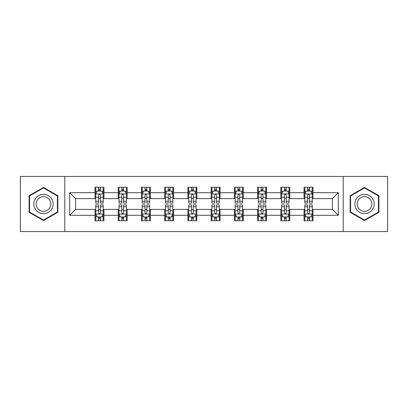 <?xml version="1.0" encoding="UTF-8"?>
<svg xmlns="http://www.w3.org/2000/svg" width="408" height="408" viewBox="0 0 408 408"><rect width="100%" height="100%" fill="white"/><g stroke="black" fill="none" stroke-linecap="round" stroke-linejoin="round"><path stroke-width="0.61" d="M343.225 231.545L387.6 231.545L387.6 176.455L343.225 176.455L343.225 231.545L64.775 231.545L64.775 176.455L20.4 176.455L20.4 231.545L64.775 231.545M343.225 176.455L64.775 176.455M312.997 192.683L312.997 187.246L304.062 187.246L304.062 192.683L289.772 192.683L289.772 187.246L280.837 187.246L280.837 192.683L266.541 192.683L266.541 187.246L257.606 187.246L257.606 192.683L243.311 192.683L243.311 187.246L234.376 187.246L234.376 192.683L220.08 192.683L220.08 187.246L211.145 187.246L211.145 192.683L196.855 192.683L196.855 187.246L187.92 187.246L187.92 192.683L173.624 192.683L173.624 187.246L164.689 187.246L164.689 192.683L150.394 192.683L150.394 187.246L141.459 187.246L141.459 192.683L127.163 192.683L127.163 187.246L118.228 187.246L118.228 192.683L103.938 192.683L103.938 187.246L95.003 187.246L95.003 192.683L69.686 192.683L69.686 215.317L75.643 209.36L95.003 209.36L95.003 220.754L103.938 220.754L103.938 209.36L118.228 209.36L118.228 220.754L127.163 220.754L127.163 209.36L141.459 209.36L141.459 220.754L150.394 220.754L150.394 209.36L164.689 209.36L164.689 220.754L173.624 220.754L173.624 209.36L187.92 209.36L187.92 220.754L196.855 220.754L196.855 209.36L211.145 209.36L211.145 220.754L220.08 220.754L220.08 209.36L234.376 209.36L234.376 220.754L243.311 220.754L243.311 209.36L257.606 209.36L257.606 220.754L266.541 220.754L266.541 209.36L280.837 209.36L280.837 220.754L289.772 220.754L289.772 209.36L304.062 209.36L304.062 220.754L312.997 220.754L312.997 209.36L332.357 209.36L332.357 198.64L312.997 198.64L312.997 192.683L338.314 192.683L338.314 215.317L312.997 215.317M304.062 215.317L289.772 215.317M280.837 215.317L266.541 215.317M257.606 215.317L243.311 215.317M234.376 215.317L220.08 215.317M211.145 215.317L196.855 215.317M187.92 215.317L173.624 215.317M164.689 215.317L150.394 215.317M141.459 215.317L127.163 215.317M118.228 215.317L103.938 215.317M95.003 215.317L69.686 215.317M304.062 192.683L304.062 198.64L289.772 198.64L289.772 192.683M280.837 192.683L280.837 198.64L266.541 198.64L266.541 192.683M257.606 192.683L257.606 198.64L243.311 198.64L243.311 192.683M234.376 192.683L234.376 198.64L220.08 198.64L220.08 192.683M211.145 192.683L211.145 198.64L196.855 198.64L196.855 192.683M187.92 192.683L187.92 198.64L173.624 198.64L173.624 192.683M164.689 192.683L164.689 198.64L150.394 198.64L150.394 192.683M141.459 192.683L141.459 198.64L127.163 198.64L127.163 192.683M118.228 192.683L118.228 198.64L103.938 198.64L103.938 192.683M95.003 192.683L95.003 198.64L75.643 198.64L69.686 192.683M75.643 198.64L75.643 209.36M338.314 215.317L332.357 209.36M332.357 198.64L338.314 192.683M95.003 190.97L95.747 190.97M98.573 190.97L100.363 190.97M103.193 190.97L103.938 190.97M95.003 198.492L95.747 198.492M98.573 198.492L100.363 198.492M103.193 198.492L103.938 198.492M95.003 209.508L95.747 209.508M98.573 209.508L100.363 209.508M103.193 209.508L103.938 209.508M95.003 217.031L95.747 217.031M98.573 217.031L100.363 217.031M103.193 217.031L103.938 217.031M118.228 209.508L118.973 209.508M121.803 209.508L123.593 209.508M126.419 209.508L127.163 209.508M118.228 217.031L118.973 217.031M121.803 217.031L123.593 217.031M126.419 217.031L127.163 217.031M118.228 190.97L118.973 190.97M121.803 190.97L123.593 190.97M126.419 190.97L127.163 190.97M118.228 198.492L118.973 198.492M121.803 198.492L123.593 198.492M126.419 198.492L127.163 198.492M141.459 209.508L142.203 209.508M145.034 209.508L146.819 209.508M149.649 209.508L150.394 209.508M141.459 217.031L142.203 217.031M145.034 217.031L146.819 217.031M149.649 217.031L150.394 217.031M141.459 190.97L142.203 190.97M145.034 190.97L146.819 190.97M149.649 190.97L150.394 190.97M141.459 198.492L142.203 198.492M145.034 198.492L146.819 198.492M149.649 198.492L150.394 198.492M164.689 209.508L165.434 209.508M168.264 209.508L170.049 209.508M172.88 209.508L173.624 209.508M164.689 217.031L165.434 217.031M168.264 217.031L170.049 217.031M172.88 217.031L173.624 217.031M164.689 190.97L165.434 190.97M168.264 190.97L170.049 190.97M172.88 190.97L173.624 190.97M164.689 198.492L165.434 198.492M168.264 198.492L170.049 198.492M172.88 198.492L173.624 198.492M187.92 209.508L188.664 209.508M191.49 209.508L193.28 209.508M196.11 209.508L196.855 209.508M187.92 217.031L188.664 217.031M191.49 217.031L193.28 217.031M196.11 217.031L196.855 217.031M187.92 190.97L188.664 190.97M191.49 190.97L193.28 190.97M196.11 190.97L196.855 190.97M187.92 198.492L188.664 198.492M191.49 198.492L193.28 198.492M196.11 198.492L196.855 198.492M211.145 209.508L211.89 209.508M214.72 209.508L216.51 209.508M219.336 209.508L220.08 209.508M211.145 217.031L211.89 217.031M214.72 217.031L216.51 217.031M219.336 217.031L220.08 217.031M211.145 190.97L211.89 190.97M214.72 190.97L216.51 190.97M219.336 190.97L220.08 190.97M211.145 198.492L211.89 198.492M214.72 198.492L216.51 198.492M219.336 198.492L220.08 198.492M234.376 209.508L235.12 209.508M237.951 209.508L239.736 209.508M242.566 209.508L243.311 209.508M234.376 217.031L235.12 217.031M237.951 217.031L239.736 217.031M242.566 217.031L243.311 217.031M234.376 190.97L235.12 190.97M237.951 190.97L239.736 190.97M242.566 190.97L243.311 190.97M234.376 198.492L235.12 198.492M237.951 198.492L239.736 198.492M242.566 198.492L243.311 198.492M257.606 209.508L258.351 209.508M261.181 209.508L262.966 209.508M265.797 209.508L266.541 209.508M257.606 217.031L258.351 217.031M261.181 217.031L262.966 217.031M265.797 217.031L266.541 217.031M257.606 190.97L258.351 190.97M261.181 190.97L262.966 190.97M265.797 190.97L266.541 190.97M257.606 198.492L258.351 198.492M261.181 198.492L262.966 198.492M265.797 198.492L266.541 198.492M280.837 209.508L281.581 209.508M284.407 209.508L286.197 209.508M289.027 209.508L289.772 209.508M280.837 217.031L281.581 217.031M284.407 217.031L286.197 217.031M289.027 217.031L289.772 217.031M280.837 190.97L281.581 190.97M284.407 190.97L286.197 190.97M289.027 190.97L289.772 190.97M280.837 198.492L281.581 198.492M284.407 198.492L286.197 198.492M289.027 198.492L289.772 198.492M304.062 209.508L304.807 209.508M307.637 209.508L309.427 209.508M312.253 209.508L312.997 209.508M304.062 217.031L304.807 217.031M307.637 217.031L309.427 217.031M312.253 217.031L312.997 217.031M304.062 190.97L304.807 190.97M307.637 190.97L309.427 190.97M312.253 190.97L312.997 190.97M304.062 198.492L304.807 198.492M307.637 198.492L309.427 198.492M312.253 198.492L312.997 198.492M43.483 220.59L57.849 212.298L57.849 195.702L43.483 187.41L29.111 195.702L29.111 212.298L43.483 220.59M378.889 195.702L364.517 187.41L350.151 195.702L350.151 212.298L364.517 220.59L378.889 212.298L378.889 195.702M100.363 189.184L98.573 189.184M103.193 201.241L100.363 201.241L100.363 203.108L103.193 203.108L103.193 194.024L101.704 191.046L97.237 191.046L95.747 194.024L95.747 203.108L98.573 203.108L98.573 201.241L95.747 201.241M95.747 194.024L95.747 187.246M103.193 194.024L103.193 187.246M98.573 191.046L98.573 187.246M100.363 187.246L100.363 191.046M100.363 201.241L100.363 195.141C99.766 193.994 99.169 193.994 98.573 195.141L98.573 201.241M98.573 218.816L100.363 218.816M95.747 206.759L98.573 206.759L98.573 204.893L95.747 204.893L95.747 213.976L97.237 216.954L101.704 216.954L103.193 213.976L103.193 204.893L100.363 204.893L100.363 206.759L103.193 206.759M103.193 213.976L103.193 220.754M95.747 213.976L95.747 220.754M100.363 216.954L100.363 220.754M98.573 220.754L98.573 216.954M98.573 206.759L98.573 212.859C99.169 214.006 99.766 214.006 100.363 212.859L100.363 206.759M51.862 208.84A9.68 9.68 0 0 0 48.317 195.616A9.68 9.68 0 0 0 35.098 199.16A9.68 9.68 0 0 0 38.643 212.384A9.68 9.68 0 0 0 51.862 208.84M49.827 207.662A7.329 7.329 0 0 0 47.144 197.656A7.329 7.329 0 0 0 37.133 200.338A7.329 7.329 0 0 0 39.816 210.344A7.329 7.329 0 0 0 49.827 207.662M29.56 212.038L29.56 195.962L43.483 187.925L57.401 195.962L57.401 212.038L43.483 220.075L29.56 212.038M364.517 194.32A9.68 9.68 0 0 0 354.843 204A9.68 9.68 0 0 0 364.517 213.68A9.68 9.68 0 0 0 374.197 204A9.68 9.68 0 0 0 364.517 194.32M364.517 196.671A7.329 7.329 0 0 0 357.194 204A7.329 7.329 0 0 0 364.517 211.329A7.329 7.329 0 0 0 371.846 204A7.329 7.329 0 0 0 364.517 196.671M378.44 212.038L364.517 220.075L350.6 212.038L350.6 195.962L364.517 187.925L378.44 195.962L378.44 212.038M123.593 189.184L121.803 189.184M126.419 201.241L123.593 201.241L123.593 203.108L126.419 203.108L126.419 194.024L124.93 191.046L120.462 191.046L118.973 194.024L118.973 203.108L121.803 203.108L121.803 201.241L118.973 201.241M118.973 194.024L118.973 187.246M126.419 194.024L126.419 187.246M121.803 191.046L121.803 187.246M123.593 187.246L123.593 191.046M123.593 201.241L123.593 195.141C122.997 193.994 122.4 193.994 121.803 195.141L121.803 201.241M146.819 189.184L145.034 189.184M149.649 201.241L146.819 201.241L146.819 203.108L149.649 203.108L149.649 194.024L148.16 191.046L143.692 191.046L142.203 194.024L142.203 203.108L145.034 203.108L145.034 201.241L142.203 201.241M142.203 194.024L142.203 187.246M149.649 194.024L149.649 187.246M145.034 191.046L145.034 187.246M146.819 187.246L146.819 191.046M146.819 201.241L146.819 195.141C146.227 193.994 145.631 193.994 145.034 195.141L145.034 201.241M121.803 218.816L123.593 218.816M118.973 206.759L121.803 206.759L121.803 204.893L118.973 204.893L118.973 213.976L120.462 216.954L124.93 216.954L126.419 213.976L126.419 204.893L123.593 204.893L123.593 206.759L126.419 206.759M126.419 213.976L126.419 220.754M118.973 213.976L118.973 220.754M123.593 216.954L123.593 220.754M121.803 220.754L121.803 216.954M121.803 206.759L121.803 212.859C122.4 214.006 122.997 214.006 123.593 212.859L123.593 206.759M145.034 218.816L146.819 218.816M142.203 206.759L145.034 206.759L145.034 204.893L142.203 204.893L142.203 213.976L143.692 216.954L148.16 216.954L149.649 213.976L149.649 204.893L146.819 204.893L146.819 206.759L149.649 206.759M149.649 213.976L149.649 220.754M142.203 213.976L142.203 220.754M146.819 216.954L146.819 220.754M145.034 220.754L145.034 216.954M145.034 206.759L145.034 212.859C145.631 214.006 146.222 214.006 146.819 212.859L146.819 206.759M170.049 189.184L168.264 189.184M172.88 201.241L170.049 201.241L170.049 203.108L172.88 203.108L172.88 194.024L171.391 191.046L166.923 191.046L165.434 194.024L165.434 203.108L168.264 203.108L168.264 201.241L165.434 201.241M165.434 194.024L165.434 187.246M172.88 194.024L172.88 187.246M168.264 191.046L168.264 187.246M170.049 187.246L170.049 191.046M170.049 201.241L170.049 195.141C169.453 193.994 168.861 193.994 168.264 195.141L168.264 201.241M193.28 189.184L191.49 189.184M196.11 201.241L193.28 201.241L193.28 203.108L196.11 203.108L196.11 194.024L194.621 191.046L190.154 191.046L188.664 194.024L188.664 203.108L191.49 203.108L191.49 201.241L188.664 201.241M188.664 194.024L188.664 187.246M196.11 194.024L196.11 187.246M191.49 191.046L191.49 187.246M193.28 187.246L193.28 191.046M193.28 201.241L193.28 195.141C192.683 193.994 192.086 193.994 191.49 195.141L191.49 201.241M216.51 189.184L214.72 189.184M219.336 201.241L216.51 201.241L216.51 203.108L219.336 203.108L219.336 194.024L217.846 191.046L213.379 191.046L211.89 194.024L211.89 203.108L214.72 203.108L214.72 201.241L211.89 201.241M211.89 194.024L211.89 187.246M219.336 194.024L219.336 187.246M214.72 191.046L214.72 187.246M216.51 187.246L216.51 191.046M216.51 201.241L216.51 195.141C215.914 193.994 215.317 193.994 214.72 195.141L214.72 201.241M168.264 218.816L170.049 218.816M165.434 206.759L168.264 206.759L168.264 204.893L165.434 204.893L165.434 213.976L166.923 216.954L171.391 216.954L172.88 213.976L172.88 204.893L170.049 204.893L170.049 206.759L172.88 206.759M172.88 213.976L172.88 220.754M165.434 213.976L165.434 220.754M170.049 216.954L170.049 220.754M168.264 220.754L168.264 216.954M168.264 206.759L168.264 212.859C168.856 214.006 169.453 214.006 170.049 212.859L170.049 206.759M191.49 218.816L193.28 218.816M188.664 206.759L191.49 206.759L191.49 204.893L188.664 204.893L188.664 213.976L190.154 216.954L194.621 216.954L196.11 213.976L196.11 204.893L193.28 204.893L193.28 206.759L196.11 206.759M196.11 213.976L196.11 220.754M188.664 213.976L188.664 220.754M193.28 216.954L193.28 220.754M191.49 220.754L191.49 216.954M191.49 206.759L191.49 212.859C192.086 214.006 192.683 214.006 193.28 212.859L193.28 206.759M214.72 218.816L216.51 218.816M211.89 206.759L214.72 206.759L214.72 204.893L211.89 204.893L211.89 213.976L213.379 216.954L217.846 216.954L219.336 213.976L219.336 204.893L216.51 204.893L216.51 206.759L219.336 206.759M219.336 213.976L219.336 220.754M211.89 213.976L211.89 220.754M216.51 216.954L216.51 220.754M214.72 220.754L214.72 216.954M214.72 206.759L214.72 212.859C215.317 214.006 215.914 214.006 216.51 212.859L216.51 206.759M237.951 218.816L239.736 218.816M235.12 206.759L237.951 206.759L237.951 204.893L235.12 204.893L235.12 213.976L236.609 216.954L241.077 216.954L242.566 213.976L242.566 204.893L239.736 204.893L239.736 206.759L242.566 206.759M242.566 213.976L242.566 220.754M235.12 213.976L235.12 220.754M239.736 216.954L239.736 220.754M237.951 220.754L237.951 216.954M237.951 206.759L237.951 212.859C238.547 214.006 239.139 214.006 239.736 212.859L239.736 206.759M261.181 218.816L262.966 218.816M258.351 206.759L261.181 206.759L261.181 204.893L258.351 204.893L258.351 213.976L259.84 216.954L264.308 216.954L265.797 213.976L265.797 204.893L262.966 204.893L262.966 206.759L265.797 206.759M265.797 213.976L265.797 220.754M258.351 213.976L258.351 220.754M262.966 216.954L262.966 220.754M261.181 220.754L261.181 216.954M261.181 206.759L261.181 212.859C261.773 214.006 262.37 214.006 262.966 212.859L262.966 206.759M284.407 218.816L286.197 218.816M281.581 206.759L284.407 206.759L284.407 204.893L281.581 204.893L281.581 213.976L283.07 216.954L287.538 216.954L289.027 213.976L289.027 204.893L286.197 204.893L286.197 206.759L289.027 206.759M289.027 213.976L289.027 220.754M281.581 213.976L281.581 220.754M286.197 216.954L286.197 220.754M284.407 220.754L284.407 216.954M284.407 206.759L284.407 212.859C285.003 214.006 285.6 214.006 286.197 212.859L286.197 206.759M239.736 189.184L237.951 189.184M242.566 201.241L239.736 201.241L239.736 203.108L242.566 203.108L242.566 194.024L241.077 191.046L236.609 191.046L235.12 194.024L235.12 203.108L237.951 203.108L237.951 201.241L235.12 201.241M235.12 194.024L235.12 187.246M242.566 194.024L242.566 187.246M237.951 191.046L237.951 187.246M239.736 187.246L239.736 191.046M239.736 201.241L239.736 195.141C239.144 193.994 238.547 193.994 237.951 195.141L237.951 201.241M262.966 189.184L261.181 189.184M265.797 201.241L262.966 201.241L262.966 203.108L265.797 203.108L265.797 194.024L264.308 191.046L259.84 191.046L258.351 194.024L258.351 203.108L261.181 203.108L261.181 201.241L258.351 201.241M258.351 194.024L258.351 187.246M265.797 194.024L265.797 187.246M261.181 191.046L261.181 187.246M262.966 187.246L262.966 191.046M262.966 201.241L262.966 195.141C262.37 193.994 261.778 193.994 261.181 195.141L261.181 201.241M286.197 189.184L284.407 189.184M289.027 201.241L286.197 201.241L286.197 203.108L289.027 203.108L289.027 194.024L287.538 191.046L283.07 191.046L281.581 194.024L281.581 203.108L284.407 203.108L284.407 201.241L281.581 201.241M281.581 194.024L281.581 187.246M289.027 194.024L289.027 187.246M284.407 191.046L284.407 187.246M286.197 187.246L286.197 191.046M286.197 201.241L286.197 195.141C285.6 193.994 285.003 193.994 284.407 195.141L284.407 201.241M309.427 189.184L307.637 189.184M312.253 201.241L309.427 201.241L309.427 203.108L312.253 203.108L312.253 194.024L310.763 191.046L306.296 191.046L304.807 194.024L304.807 203.108L307.637 203.108L307.637 201.241L304.807 201.241M304.807 194.024L304.807 187.246M312.253 194.024L312.253 187.246M307.637 191.046L307.637 187.246M309.427 187.246L309.427 191.046M309.427 201.241L309.427 195.141C308.83 193.994 308.234 193.994 307.637 195.141L307.637 201.241M307.637 218.816L309.427 218.816M304.807 206.759L307.637 206.759L307.637 204.893L304.807 204.893L304.807 213.976L306.296 216.954L310.763 216.954L312.253 213.976L312.253 204.893L309.427 204.893L309.427 206.759L312.253 206.759M312.253 213.976L312.253 220.754M304.807 213.976L304.807 220.754M309.427 216.954L309.427 220.754M307.637 220.754L307.637 216.954M307.637 206.759L307.637 212.859C308.234 214.006 308.83 214.006 309.427 212.859L309.427 206.759M103.153 193.948L95.783 193.948M95.747 191.225L97.145 191.225M101.791 191.225L103.193 191.225M98.573 197.248L95.747 197.248M103.193 197.248L100.363 197.248M100.363 190.133L98.573 190.133M95.783 214.052L103.153 214.052M103.193 216.776L101.791 216.776M97.145 216.776L95.747 216.776M100.363 210.752L103.193 210.752M95.747 210.752L98.573 210.752M98.573 217.867L100.363 217.867M126.383 193.948L119.014 193.948M118.973 191.225L120.375 191.225M125.021 191.225L126.419 191.225M121.803 197.248L118.973 197.248M126.419 197.248L123.593 197.248M123.593 190.133L121.803 190.133M149.614 193.948L142.244 193.948M142.203 191.225L143.606 191.225M148.252 191.225L149.649 191.225M145.034 197.248L142.203 197.248M149.649 197.248L146.819 197.248M146.819 190.133L145.034 190.133M119.014 214.052L126.383 214.052M126.419 216.776L125.021 216.776M120.375 216.776L118.973 216.776M123.593 210.752L126.419 210.752M118.973 210.752L121.803 210.752M121.803 217.867L123.593 217.867M142.244 214.052L149.614 214.052M149.649 216.776L148.252 216.776M143.606 216.776L142.203 216.776M146.819 210.752L149.649 210.752M142.203 210.752L145.034 210.752M145.034 217.867L146.819 217.867M172.844 193.948L165.47 193.948M165.434 191.225L166.831 191.225M171.477 191.225L172.88 191.225M168.264 197.248L165.434 197.248M172.88 197.248L170.049 197.248M170.049 190.133L168.264 190.133M196.07 193.948L188.7 193.948M188.664 191.225L190.062 191.225M194.708 191.225L196.11 191.225M191.49 197.248L188.664 197.248M196.11 197.248L193.28 197.248M193.28 190.133L191.49 190.133M219.3 193.948L211.931 193.948M211.89 191.225L213.292 191.225M217.938 191.225L219.336 191.225M214.72 197.248L211.89 197.248M219.336 197.248L216.51 197.248M216.51 190.133L214.72 190.133M165.47 214.052L172.844 214.052M172.88 216.776L171.477 216.776M166.831 216.776L165.434 216.776M170.049 210.752L172.88 210.752M165.434 210.752L168.264 210.752M168.264 217.867L170.049 217.867M188.7 214.052L196.07 214.052M196.11 216.776L194.708 216.776M190.062 216.776L188.664 216.776M193.28 210.752L196.11 210.752M188.664 210.752L191.49 210.752M191.49 217.867L193.28 217.867M211.931 214.052L219.3 214.052M219.336 216.776L217.938 216.776M213.292 216.776L211.89 216.776M216.51 210.752L219.336 210.752M211.89 210.752L214.72 210.752M214.72 217.867L216.51 217.867M235.156 214.052L242.531 214.052M242.566 216.776L241.169 216.776M236.523 216.776L235.12 216.776M239.736 210.752L242.566 210.752M235.12 210.752L237.951 210.752M237.951 217.867L239.736 217.867M258.386 214.052L265.756 214.052M265.797 216.776L264.394 216.776M259.748 216.776L258.351 216.776M262.966 210.752L265.797 210.752M258.351 210.752L261.181 210.752M261.181 217.867L262.966 217.867M281.617 214.052L288.986 214.052M289.027 216.776L287.625 216.776M282.979 216.776L281.581 216.776M286.197 210.752L289.027 210.752M281.581 210.752L284.407 210.752M284.407 217.867L286.197 217.867M242.531 193.948L235.156 193.948M235.12 191.225L236.523 191.225M241.169 191.225L242.566 191.225M237.951 197.248L235.12 197.248M242.566 197.248L239.736 197.248M239.736 190.133L237.951 190.133M265.756 193.948L258.386 193.948M258.351 191.225L259.748 191.225M264.394 191.225L265.797 191.225M261.181 197.248L258.351 197.248M265.797 197.248L262.966 197.248M262.966 190.133L261.181 190.133M288.986 193.948L281.617 193.948M281.581 191.225L282.979 191.225M287.625 191.225L289.027 191.225M284.407 197.248L281.581 197.248M289.027 197.248L286.197 197.248M286.197 190.133L284.407 190.133M312.217 193.948L304.847 193.948M304.807 191.225L306.209 191.225M310.855 191.225L312.253 191.225M307.637 197.248L304.807 197.248M312.253 197.248L309.427 197.248M309.427 190.133L307.637 190.133M304.847 214.052L312.217 214.052M312.253 216.776L310.855 216.776M306.209 216.776L304.807 216.776M309.427 210.752L312.253 210.752M304.807 210.752L307.637 210.752M307.637 217.867L309.427 217.867"/></g></svg>
